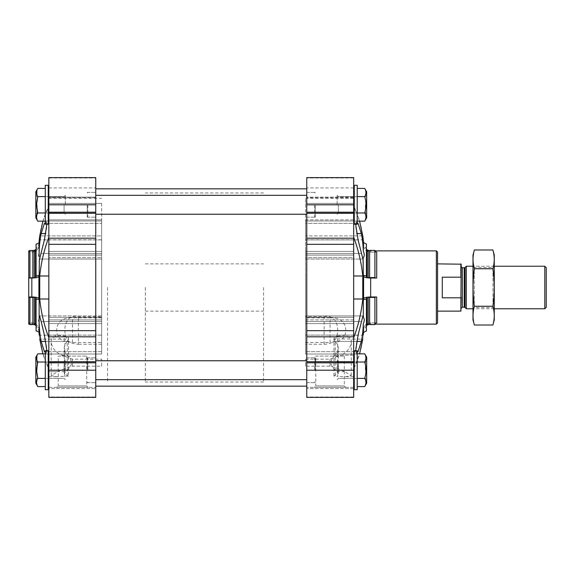 <?xml version="1.0" encoding="UTF-8"?>
<svg xmlns="http://www.w3.org/2000/svg" width="575" height="575" viewBox="0 0 575 575"><rect width="100%" height="100%" fill="white"/><g stroke="black" fill="none" stroke-linecap="round" stroke-linejoin="round"><path stroke-width="0.43" stroke-dasharray="2.88 2.16" d="M67.261 341.658C65.255 343.642 64.228 345.898 64.199 348.414C64.228 350.923 65.248 353.172 67.253 355.163C70.114 357.161 71.501 360.216 71.401 364.32C69.561 367.878 67.634 370.293 65.622 371.565L64.199 373.52L67.261 375.461L67.261 341.658L68.526 339.113L39.733 339.113C39.064 333.931 39.064 333.931 39.733 339.113C41.048 349.233 44.081 359.167 48.839 368.898L48.839 337.827L48.839 368.898L42.902 353.833M68.54 376.007L56.616 376.704L51.197 375.568L58.068 371.565C62.086 369.438 66.887 367.641 72.464 366.174L101.646 366.174L101.646 359.145L72.464 359.145L61.539 355.163C54.913 351.878 51.462 347.214 51.197 341.162L51.369 339.113L56.616 335.203L64.767 336.066C67.433 336.375 68.691 337.388 68.526 339.113L68.54 376.007L67.261 375.461M58.068 371.565L48.839 371.565L48.839 376.704L48.839 355.163L48.839 371.565L65.622 371.565M101.646 366.174L101.646 359.145M101.646 316.768L101.646 354.035L101.646 316.768L78.373 316.768C63.595 313.382 61.769 334.276 68.77 341.421C71.501 343.268 74.707 344.209 78.373 344.252L78.373 316.768M101.646 317.874L101.646 342.463L72.464 342.463L64.917 341.421L41.192 341.421L44.404 351.648L46 354.035L44.404 351.648L101.646 351.648L101.646 354.035L101.646 315.927L101.646 317.874L72.464 317.874C64.846 317.299 59.75 320.095 57.177 326.255C55.631 334.046 58.212 339.099 64.917 341.421M101.646 342.463L101.646 351.648L45.288 351.648M46.855 350.714L46 354.035L46.697 347.422L44.404 335.103L39.56 315.934L39.136 318.255L39.136 299.525A5.908 1.531 180 0 0 36.074 299.137L36.074 330.941A5.908 5.707 180 0 1 39.136 332.379L39.136 322.323C39.323 329.59 40.013 335.958 41.192 341.421M38.676 320.081L39.136 318.255M48.839 336.813L48.839 177.618L48.839 177.984L48.839 177.618L95.745 177.618L95.745 397.382L95.745 387.334L95.745 397.382L48.839 397.382L48.839 336.813L95.745 336.813M48.839 397.016L48.839 388.556L48.839 397.016L95.745 397.016L48.839 397.016M48.839 388.556L48.839 387.334L48.839 388.556L95.745 388.556L48.839 388.556M48.839 197.096L48.839 177.984L48.839 198.318L48.839 187.896L48.839 198.318L48.839 197.096L95.745 197.096L48.839 197.096M48.839 319.923L48.839 198.296L48.839 337.827L48.839 319.923L101.646 319.923L101.646 255.077L101.646 323.624L101.646 319.923L48.839 319.923M48.839 370.207L48.839 351.303L48.839 370.207L95.745 370.207M48.839 204.793L48.839 223.697L48.839 185.89L48.839 204.793L95.745 204.793M87.235 204.793L87.235 217.199L87.235 204.793M87.235 370.207L87.235 357.801L87.235 370.207M42.902 221.167L48.839 206.102C44.081 215.833 41.048 225.767 39.733 235.887L101.646 235.887L101.646 239.797L101.646 219.837L101.646 235.887L39.733 235.887M39.344 238.862L39.395 238.474M48.839 275.993L39.733 275.993C41.048 262.797 44.081 249.859 48.839 237.173M39.733 275.993L39.733 299.007C41.048 312.203 44.081 325.141 48.839 337.827M28.75 324.127L28.75 322.877L31.833 322.877L31.833 324.127L31.833 322.877A7.087 6.85 0 0 1 38.913 329.295L38.913 330.769L38.913 329.295A215.036 207.704 0 0 0 39.136 332.379A215.036 207.704 180 0 1 38.913 329.295A7.087 6.85 180 0 0 31.833 322.877L28.75 322.877L29.929 324.588L32.876 324.588L34.306 324.02A2.365 2.286 180 0 1 35.485 324.329A1.179 1.143 180 0 1 36.074 325.313L36.074 297.634L36.074 325.313M28.75 278.02L31.833 278.02A7.087 1.833 0 0 0 38.913 276.302A215.036 55.653 0 0 1 39.136 275.475A5.908 1.531 0 0 1 36.074 275.863L36.074 244.059L36.074 277.366L35.485 277.632A2.365 0.611 0 0 1 34.306 277.718L28.75 277.869L28.75 296.98L31.833 296.98A7.087 1.833 180 0 1 38.913 298.698A215.036 55.653 180 0 0 39.136 299.525M39.136 275.475L39.352 258.779M39.56 259.073L101.646 259.073L101.646 220.965L101.646 259.073L101.646 220.965L101.646 259.073L39.56 259.073L44.404 239.897L46.697 227.585L46 220.965L44.404 223.352L41.192 233.579C40.013 239.042 39.323 245.41 39.136 252.677L39.136 242.621A215.036 207.704 0 0 0 38.913 245.705L38.913 244.231L38.913 245.705A215.036 207.704 180 0 1 39.136 242.621A5.908 5.707 0 0 1 36.074 244.059L36.074 275.863M45.288 223.352L101.646 223.352L44.404 223.352L46 220.965L46.855 224.286M38.676 254.919L39.136 252.677M28.75 277.869L28.75 251.548L28.75 252.123L31.833 252.123A7.087 6.85 180 0 0 38.913 245.705A7.087 6.85 0 0 1 31.833 252.123L31.833 250.873L31.833 252.123L28.75 252.123L28.75 250.873M335.247 355.163C332.393 357.147 331.006 360.202 331.099 364.313C332.939 367.885 334.866 370.3 336.878 371.565L338.308 373.52L333.96 376.007L337.733 376.524L337.733 336.066C335.067 336.375 333.816 337.388 333.974 339.113L335.239 341.658C337.245 343.642 338.272 345.898 338.301 348.414C338.272 350.923 337.252 353.172 335.247 355.163L353.661 355.163L353.661 376.704L353.661 355.163L353.661 368.898L359.598 353.833M305.577 366.174L305.577 359.145L305.577 366.174L330.036 366.174C335.613 367.633 340.407 369.43 344.432 371.565L351.303 375.568L345.884 376.704L337.733 376.524M305.577 359.145L330.036 359.145L340.961 355.163L353.661 355.163L353.661 368.898L353.661 337.827L353.661 368.898C358.419 359.167 361.452 349.233 362.768 339.113C363.436 333.931 363.436 333.931 362.768 339.113L351.131 339.113L351.303 341.162C351.037 347.214 347.588 351.878 340.961 355.163M330.036 317.874C337.712 317.307 342.808 320.124 345.338 326.32C346.833 334.125 344.245 339.157 337.582 341.421L330.036 342.463L330.036 317.874L305.577 317.874L305.577 315.927L305.577 354.035L305.577 342.463L330.036 342.463M305.577 342.463L305.577 317.874M324.127 316.768C338.862 313.346 340.752 334.283 333.73 341.421L361.308 341.421L358.096 351.648L356.5 354.035L355.803 347.422L358.096 335.103L362.94 315.934L305.577 315.927L305.577 316.768L324.127 316.768L324.127 344.252L305.577 344.252L305.577 354.035L305.577 315.927L362.94 315.927M363.321 323.725L363.321 332.903A5.908 5.707 180 0 1 366.426 331.035L366.426 299.165A5.908 1.531 180 0 0 363.321 299.668L363.321 317.45C364.564 318.888 364.564 320.979 363.321 323.725C363.062 330.654 362.394 336.548 361.308 341.421M305.577 316.768L305.577 344.252M315.265 204.793L315.265 217.199L315.265 204.793M306.755 204.793L306.755 177.618L306.755 198.318L306.755 177.618L353.661 177.618L306.755 177.618L353.661 177.618L353.661 223.697L353.661 185.89L353.661 223.697L353.661 185.89L353.661 204.793L306.755 204.793L306.755 397.382L306.755 387.334L306.755 397.382L353.661 397.382L353.661 387.334L353.661 397.382L306.755 397.382L353.661 397.382L353.661 336.813L306.755 336.813M315.265 370.207L315.265 357.801L315.265 370.207M363.069 258.973L358.096 239.897L355.803 227.585L356.5 220.965L358.096 223.352L356.5 220.965L355.645 224.286M363.321 251.275C364.564 254.049 364.564 256.141 363.321 257.55L363.321 275.332A5.908 1.531 0 0 0 366.426 275.835L366.426 277.366L367.015 277.632L367.015 250.671A1.179 1.143 0 0 1 366.426 249.687L366.426 243.965A5.908 5.707 0 0 1 363.321 242.097A215.036 207.704 0 0 1 363.587 245.705L363.587 244.231L363.587 245.705A215.036 207.704 180 0 0 363.321 242.097L363.321 251.275C363.062 244.346 362.394 238.452 361.308 233.579L358.096 223.352L305.577 223.352L305.577 220.965L305.577 259.073L305.577 220.965L305.577 223.352L357.212 223.352M363.321 299.668A215.036 55.653 180 0 0 363.587 298.698L363.587 276.302A215.036 55.653 0 0 0 363.321 275.332M363.321 332.903A215.036 207.704 180 0 0 363.587 329.295L363.587 330.769L363.587 329.295A215.036 207.704 0 0 1 363.321 332.903M355.645 350.714L356.5 354.035L358.096 351.648L305.577 351.648L357.212 351.648M353.661 337.827L353.661 319.923L353.661 337.827C358.419 325.141 361.452 312.203 362.768 299.007L362.768 275.993C361.452 262.797 358.419 249.859 353.661 237.173L353.661 206.102C358.419 215.833 361.452 225.767 362.768 235.887L305.577 235.887L305.577 239.797L305.577 219.837L305.577 235.887L362.768 235.887M363.156 238.862L363.105 238.474M359.598 221.167L353.661 206.102L353.661 237.173M436.368 324.127L436.368 250.873M363.587 298.698A7.087 1.833 180 0 1 370.667 296.98L376.704 296.98L376.704 322.877L370.667 322.877A7.087 6.85 180 0 0 363.587 329.295A7.087 6.85 0 0 1 370.667 322.877L370.667 324.127L370.667 322.877L376.704 322.877A1.775 1.711 180 0 0 374.929 324.588L374.929 297.44L369.624 297.44L369.624 324.588L374.929 324.588M363.587 276.302A7.087 1.833 0 0 0 370.667 278.02L376.704 278.02L376.704 252.123L370.667 252.123L376.704 252.123A1.775 1.711 0 0 1 374.929 250.412L369.624 250.412L368.194 250.98L368.194 277.718L369.624 277.56L369.624 250.412M363.587 245.705A7.087 6.85 180 0 0 370.667 252.123L370.667 250.873L370.667 252.123A7.087 6.85 0 0 1 363.587 245.705M353.661 336.813L353.661 204.793M353.661 197.735L353.661 187.896L353.661 197.735L306.755 197.735L306.755 198.318L306.755 187.896L306.755 197.735L353.661 197.735M353.661 387.334L306.755 387.334L353.661 387.334M314.417 387.334L345.654 387.334L314.417 387.334L315.79 385.962L344.281 385.962L315.79 385.962L315.79 356.098L344.281 356.098L315.79 356.098M353.661 370.207L353.661 351.303L353.661 389.11L353.661 351.303L353.661 370.207L306.755 370.207M353.661 219.837L353.661 203.435L353.661 219.837L353.661 206.102L353.661 219.837L305.577 219.837L305.577 198.296L305.577 219.837L353.661 219.837M353.661 257.665L353.661 317.335L353.661 257.665L305.577 257.665L305.577 251.376L305.577 317.335L305.577 257.665L353.661 257.665M353.661 319.923L353.661 323.624L353.661 317.335L353.661 323.624L353.661 319.923L305.577 319.923L305.577 275.993L305.577 323.624L305.577 317.335L305.577 323.624L305.577 319.923L353.661 319.923M353.661 203.435L353.661 198.296L353.661 203.435L305.577 203.435L353.661 203.435M306.755 287.5L306.755 386.156L306.755 287.5M437.553 322.949L437.553 252.051M437.553 287.5L437.553 311.132L437.553 287.5M333.96 376.007L333.96 338.848L362.768 339.113M337.733 336.066L345.884 335.203L351.131 339.113M367.015 297.368L367.015 324.329A2.365 2.286 180 0 1 368.194 324.02L368.194 297.282A2.365 0.611 180 0 0 367.015 297.368L366.426 297.634L366.426 325.313L366.426 299.165M366.426 325.313L366.426 331.035L366.426 325.313A1.179 1.143 180 0 1 367.015 324.329M368.194 324.02L369.624 324.588M368.194 297.282L369.624 297.44M376.704 296.98A1.775 0.46 180 0 0 374.929 297.44M374.929 250.412L374.929 277.56A1.775 0.46 0 0 0 376.704 278.02M374.929 277.56L369.624 277.56M367.015 277.632A2.365 0.611 0 0 0 368.194 277.718M367.015 250.671A2.365 2.286 0 0 0 368.194 250.98M366.426 275.835L366.426 249.687M95.745 287.5L95.745 386.156L95.745 287.5M324.127 344.252C327.793 344.209 330.999 343.268 333.73 341.421M314.676 370.207L314.676 358.39L314.676 370.207M354.257 389.699L354.257 350.714L354.257 389.699L354.257 350.714L357.212 350.714L357.212 389.699L357.212 350.714L357.212 389.699L354.257 389.699L353.661 389.11M365.98 357.93L364.715 362.02L357.212 362.02L357.212 353.833L357.212 362.02L364.715 362.02C366.376 367.475 366.376 372.931 364.715 378.393L357.212 378.393L357.212 362.02L357.212 386.58L357.212 353.833L357.212 386.58L357.212 378.393L364.715 378.393L365.643 380.42M314.676 204.793L314.676 216.61L314.676 204.793M354.257 204.793L354.257 224.286L354.257 204.793M357.212 204.793L357.212 224.286L357.212 204.793M365.98 192.517L364.715 196.607L357.212 196.607L357.212 188.42L357.212 196.607L364.715 196.607C366.376 202.062 366.376 207.525 364.715 212.98L357.212 212.98L357.212 196.607L357.212 221.167L357.212 188.42L357.212 221.167L357.212 212.98L364.715 212.98L365.643 215.014M354.257 224.286L354.257 185.301L357.212 185.301L357.212 224.286L354.257 224.286L353.661 223.697M365.98 382.483L364.715 386.58C366.376 383.856 366.376 381.124 364.715 378.393C366.376 381.11 366.376 383.841 364.715 386.58L357.212 386.58M357.212 362.02L364.715 362.02C366.376 367.475 366.376 372.931 364.715 378.393C366.376 372.938 366.376 367.475 364.715 362.02C366.376 359.296 366.376 356.572 364.715 353.833L365.643 355.868M337.123 370.207L337.123 360.755L337.123 370.207M338.402 370.207L338.402 362.034L338.402 370.207M365.384 370.207L365.384 362.034L365.384 370.207M366.663 370.207L366.663 357.212L366.663 370.207M365.98 217.07L364.715 221.167C366.376 218.443 366.376 215.718 364.715 212.98C366.376 215.704 366.376 218.428 364.715 221.167L357.212 221.167M357.212 196.607L364.715 196.607C366.376 202.062 366.376 207.525 364.715 212.98C366.376 207.525 366.376 202.069 364.715 196.607C366.376 193.89 366.376 191.159 364.715 188.42L365.643 190.454M357.212 212.98L364.715 212.98M357.212 188.42L364.715 188.42C366.376 191.144 366.376 193.876 364.715 196.607M357.212 378.393L364.715 378.393M357.212 353.833L364.715 353.833C366.376 356.558 366.376 359.282 364.715 362.02M337.123 204.793L337.123 195.342L337.123 204.793M338.402 204.793L338.402 212.966L338.402 204.793M365.384 204.793L365.384 212.966L365.384 204.793M366.663 204.793L366.663 217.788L366.663 204.793M364.715 221.167L366.663 217.788L366.663 191.798L364.715 188.42M364.715 386.58L366.663 383.202L366.663 357.212L364.715 353.833M48.839 177.618L95.745 177.618L48.839 177.618M95.745 197.735L95.745 187.896L95.745 197.735L48.839 197.735L95.745 197.735M48.839 387.334L95.745 387.334L48.839 387.334M56.846 387.334L88.083 387.334L56.846 387.334L58.219 385.962L86.71 385.962L58.219 385.962L58.219 356.098L86.71 356.098L58.219 356.098M48.839 397.382L95.745 397.382L48.839 397.382M28.75 251.548L28.75 252.123L29.454 250.873L33.523 250.671M28.75 296.98L28.75 323.452M28.75 297.131L34.306 297.282A2.365 0.611 180 0 1 35.485 297.368L36.074 297.634L36.074 299.137M34.306 297.282L34.306 324.02M32.876 297.44L32.876 324.588M29.929 297.44L29.929 324.588M34.306 277.718L34.306 250.98A2.365 2.286 0 0 0 35.485 250.671A1.179 1.143 0 0 0 36.074 249.687M32.876 277.56L32.876 250.412L29.929 250.412L29.929 277.56M34.306 250.98L32.876 250.412M101.646 257.665L101.646 323.624L101.646 251.376L101.646 257.665L48.839 257.665L101.646 257.665M101.646 255.077L101.646 251.376L101.646 255.077L48.839 255.077L101.646 255.077M101.646 203.435L101.646 219.837L101.646 203.435L48.839 203.435L101.646 203.435M101.646 344.252L78.373 344.252M87.824 370.207L87.824 358.39L87.824 370.207M45.288 389.699L45.288 350.714L45.288 389.699L45.288 350.714L48.243 350.714L48.243 389.699L48.243 350.714L48.243 389.699L45.288 389.699M36.858 359.986L37.785 362.02L45.288 362.02L37.785 362.02C36.124 367.475 36.124 372.931 37.785 378.393L45.288 378.393L45.288 353.833L45.288 386.58L45.288 353.833L45.288 386.58L45.288 378.393L37.785 378.393L36.858 380.42M87.824 204.793L87.824 216.61L87.824 204.793M45.288 204.793L45.288 224.286L45.288 204.793M36.858 194.58L37.785 196.607L45.288 196.607L37.785 196.607C36.124 202.062 36.124 207.525 37.785 212.98L45.288 212.98L45.288 188.42L45.288 221.167L45.288 188.42L45.288 221.167L45.288 212.98L37.785 212.98L36.858 215.014M48.243 204.793L48.243 224.286L48.243 204.793M45.288 224.286L45.288 185.301L48.243 185.301L48.243 224.286L45.288 224.286M36.52 382.483L37.785 386.58C36.124 383.856 36.124 381.124 37.785 378.393C36.124 381.11 36.124 383.841 37.785 386.58L45.288 386.58M45.288 353.833L37.785 353.833L36.858 355.868M65.377 370.207L65.377 360.755L65.377 370.207M64.098 370.207L64.098 362.034L64.098 370.207M37.116 370.207L37.116 362.034L37.116 370.207M35.837 370.207L35.837 357.212L35.837 370.207M36.52 217.07L37.785 221.167C36.124 218.443 36.124 215.718 37.785 212.98C36.124 215.704 36.124 218.428 37.785 221.167L45.288 221.167M45.288 188.42L37.785 188.42L36.858 190.454M65.377 204.793L65.377 195.342L65.377 204.793M64.098 204.793L64.098 212.966L64.098 204.793M37.116 204.793L37.116 212.966L37.116 204.793M35.837 204.793L35.837 217.788L35.837 204.793M37.785 196.607C36.124 202.062 36.124 207.525 37.785 212.98L36.52 204.793L37.785 196.607C36.124 193.89 36.124 191.159 37.785 188.42C36.124 191.144 36.124 193.876 37.785 196.607L45.288 196.607M45.288 212.98L37.785 212.98M35.837 217.788L35.837 191.798L37.785 188.42M37.785 362.02C36.124 367.475 36.124 372.931 37.785 378.393L36.52 370.207L37.785 362.02C36.124 359.296 36.124 356.572 37.785 353.833C36.124 356.558 36.124 359.282 37.785 362.02L45.288 362.02M45.288 378.393L37.785 378.393M37.785 386.58L35.837 383.202L35.837 357.212M263.515 287.5L263.515 382.023L263.515 287.5M107.554 287.5L107.554 382.023L107.554 287.5M461.179 264.205L461.179 310.795M461.179 287.5L461.179 308.351L461.179 287.5M460.848 263.868L461.179 277.991M460.848 277.2L442.276 277.2L442.276 297.8L460.848 297.8L460.848 311.132M145.367 287.5L145.367 382.023L145.367 287.5M442.276 297.8L442.276 277.2L442.276 297.8M546.25 267.684L546.25 307.316M544.798 266.232L544.798 308.768M466.318 266.232L466.318 308.768M472.995 319.93L472.995 255.07M472.995 266.232L472.995 308.768L472.995 266.232L474.274 267.512L474.274 307.488L474.274 267.512L492.983 267.512L492.983 307.488L492.983 267.512L494.263 266.232L494.263 308.768L494.263 266.232L472.995 266.232M474.361 249.981C472.585 256.234 472.585 262.488 474.361 268.741C472.585 281.089 472.585 293.595 474.361 306.259C472.585 312.512 472.585 318.766 474.361 325.019M474.361 268.741L492.904 268.741C494.673 262.488 494.673 256.234 492.904 249.981M474.361 306.259L492.904 306.259C494.673 293.911 494.673 281.405 492.904 268.741M492.904 325.019C494.673 318.766 494.673 312.512 492.904 306.259M494.263 319.93L494.263 255.07M51.369 339.113L39.733 339.113M61.539 355.163L67.253 355.163M68.77 341.421L45.863 341.421M101.646 321.562L41.192 321.562L101.646 321.562M38.913 298.698L38.913 276.302M31.833 296.98L31.833 278.02M336.878 371.565L344.432 371.565M337.582 341.421L356.637 341.421M305.577 321.562L361.308 321.562L305.577 321.562M370.667 296.98L370.667 278.02M353.661 212.204L306.755 212.204M353.661 177.984L306.755 177.984L353.661 177.984M353.661 197.096L306.755 197.096L353.661 197.096M353.661 397.016L306.755 397.016L353.661 397.016M353.661 388.556L306.755 388.556L353.661 388.556M353.661 362.796L306.755 362.796M353.661 361.718L306.755 361.718M353.661 330.661L306.755 330.661M353.661 244.339L306.755 244.339M353.661 238.187L306.755 238.187M353.661 213.282L306.755 213.282M362.768 275.993L353.661 275.993M305.577 255.077L353.661 255.077L305.577 255.077M362.768 299.007L353.661 299.007M305.577 317.335L353.661 317.335L305.577 317.335M305.577 335.103L358.096 335.103L305.577 335.103M305.577 253.438L361.308 253.438L305.577 253.438M305.577 239.897L358.096 239.897L305.577 239.897M361.308 233.579L356.644 233.579M335.239 375.461L335.239 341.658M330.036 366.174L330.036 359.145M48.839 212.204L95.745 212.204M48.839 177.984L95.745 177.984L48.839 177.984M48.839 362.796L95.745 362.796M48.839 361.718L95.745 361.718M48.839 330.661L95.745 330.661M48.839 244.339L95.745 244.339M48.839 238.187L95.745 238.187M48.839 213.282L95.745 213.282M39.733 299.007L48.839 299.007M101.646 219.837L48.839 219.837L101.646 219.837M35.485 297.368L35.485 324.329M35.485 277.632L35.485 250.671M101.646 317.335L48.839 317.335L101.646 317.335M101.646 335.103L44.404 335.103L101.646 335.103M101.646 239.897L44.404 239.897L101.646 239.897M101.646 253.438L41.192 253.438L101.646 253.438M41.192 233.579L45.856 233.579M72.464 342.463L72.464 317.874M64.767 376.524L64.767 336.066M72.464 366.174L72.464 359.145M465.074 267.483L465.074 307.517M464.233 267.828L464.233 307.172M462.365 267.828L462.365 307.172M56.616 335.203L39.237 335.203M56.616 376.704L48.839 376.704M101.646 315.927L39.56 315.927L101.646 315.927M87.235 217.199L95.745 217.199L87.235 217.199L87.824 216.61L87.235 217.199M87.235 192.388L95.745 192.388L87.235 192.388L87.824 192.977L87.235 192.388M87.235 382.612L95.745 382.612L87.235 382.612L87.824 382.023L87.235 382.612M87.235 357.801L95.745 357.801L87.235 357.801L87.824 358.39L87.235 357.801M39.014 242.729L38.913 244.231L36.074 249.464M39.014 332.271L38.913 330.769L36.074 325.536M29.454 324.127L33.523 324.329M345.884 376.704L353.661 376.704M306.755 217.199L315.265 217.199L306.755 217.199M306.755 192.388L315.265 192.388L306.755 192.388M306.755 382.612L315.265 382.612L306.755 382.612M306.755 357.801L315.265 357.801L306.755 357.801M366.426 249.464L363.587 244.231L363.457 242.248M366.426 325.536L363.587 330.769L363.457 332.752M368.978 324.329L375.001 324.127M368.978 250.671L375.001 250.873M353.661 198.318L305.577 198.296M353.661 187.896L306.755 187.896M345.884 335.203L363.263 335.203M305.577 239.797L363.263 239.797M305.577 323.624L353.661 323.624L305.577 323.624M305.577 251.376L353.661 251.376L305.577 251.376M305.577 354.035L356.5 354.035L305.577 354.035M305.577 259.073L362.94 259.073L305.577 259.073M305.577 220.965L356.5 220.965L305.577 220.965M314.676 382.023L315.265 382.612L314.676 382.023M314.676 358.39L315.265 357.801L314.676 358.39M353.661 351.303L354.257 350.714M314.676 216.61L315.265 217.199L314.676 216.61M314.676 192.977L315.265 192.388L314.676 192.977M353.661 185.89L354.257 185.301M338.402 362.034L337.123 360.755L338.402 362.034L365.384 362.034L366.663 360.755L365.384 362.034L338.402 362.034M338.402 378.379L337.123 379.658L338.402 378.379L365.384 378.379L366.663 379.658L365.384 378.379L338.402 378.379M338.402 196.621L337.123 195.342L338.402 196.621L365.384 196.621L366.663 195.342L365.384 196.621L338.402 196.621M338.402 212.966L337.123 214.245L338.402 212.966L365.384 212.966L366.663 214.245L365.384 212.966L338.402 212.966M351.303 375.568L351.303 341.162M338.301 373.52L338.301 348.414M344.281 356.098L344.281 385.962L345.654 387.334M48.839 198.318L101.646 198.296M48.839 187.896L95.745 187.896M101.646 239.797L39.237 239.797M101.646 251.376L48.839 251.376L101.646 251.376M101.646 323.624L48.839 323.624L101.646 323.624M101.646 354.035L46 354.035L101.646 354.035M101.646 220.965L46 220.965L101.646 220.965M48.839 351.303L48.243 350.714M48.839 389.11L48.243 389.699M48.839 185.89L48.243 185.301M48.839 223.697L48.243 224.286M64.098 378.379L65.377 379.658L64.098 378.379L37.116 378.379L35.837 379.658L37.116 378.379L64.098 378.379M64.098 362.034L65.377 360.755L64.098 362.034L37.116 362.034L35.837 360.755L37.116 362.034L64.098 362.034M64.098 212.966L65.377 214.245L64.098 212.966L37.116 212.966L35.837 214.245L37.116 212.966L64.098 212.966M64.098 196.621L65.377 195.342L64.098 196.621L37.116 196.621L35.837 195.342L37.116 196.621L64.098 196.621M64.199 373.52L64.199 348.414M51.197 375.568L51.197 341.162M86.71 356.098L86.71 385.962L88.083 387.334M306.755 379.658L95.745 379.658M306.755 360.755L95.745 360.755M306.755 214.245L95.745 214.245M306.755 195.342L95.745 195.342M145.367 263.868L263.515 263.868M145.367 311.132L263.515 311.132M263.515 192.977L145.367 192.977M263.515 382.023L145.367 382.023M494.263 308.768L472.995 308.768L474.274 307.488L492.983 307.488L494.263 308.768"/><path stroke-width="0.86" d="M39.733 339.113C39.064 333.931 39.064 333.931 39.733 339.113L42.902 353.833M45.288 351.648L44.404 351.648L41.192 341.421C40.013 335.958 39.323 329.59 39.136 322.323L38.676 320.081M39.136 318.255L39.136 332.379A5.908 5.707 0 0 0 36.074 330.941L36.074 299.137A5.908 1.531 0 0 1 39.136 299.525L39.136 318.255L39.56 315.927L41.192 321.562L44.404 335.103L46.855 350.714M48.839 238.187L48.839 397.382L95.745 397.382L95.745 177.618L48.839 177.618L48.839 238.187L95.745 238.187M39.352 258.779L39.136 275.475A215.036 55.653 180 0 0 38.913 276.302L38.913 298.698A215.036 55.653 0 0 0 39.136 299.525M48.839 299.007L39.733 299.007L39.733 275.993C41.048 262.797 44.081 249.859 48.839 237.173M39.395 238.474L39.733 235.887C39.064 241.069 39.064 241.069 39.733 235.887L42.902 221.167M39.014 242.729L39.344 238.862M39.733 299.007C41.048 312.203 44.081 325.141 48.839 337.827M39.136 275.475A5.908 1.531 180 0 1 36.074 275.863L36.074 244.059A5.908 5.707 180 0 0 39.136 242.621L39.136 252.677C39.323 245.41 40.013 239.042 41.192 233.579L44.404 223.352L45.288 223.352M46.855 224.286L44.404 239.897L39.56 259.066M39.136 252.677L39.136 256.745L38.676 254.919M36.074 249.687A1.179 1.143 180 0 1 35.485 250.671A2.365 2.286 180 0 1 34.306 250.98L32.876 250.412L28.75 250.873L28.75 324.127L29.454 324.127M357.212 351.648L358.096 351.648L361.308 341.421C362.394 336.548 363.062 330.654 363.321 323.725C364.564 320.951 364.564 318.859 363.321 317.45L362.94 315.934L358.096 335.103L355.645 350.714M362.94 315.934L363.321 317.45L363.321 299.668A215.036 55.653 0 0 0 363.587 298.698A7.087 1.833 0 0 1 370.667 296.98L376.704 296.98A1.775 0.46 0 0 0 374.929 297.44L374.929 324.588L369.624 324.588L369.624 297.44L374.929 297.44M353.661 299.007L362.768 299.007L362.768 275.993C361.452 262.797 358.419 249.859 353.661 237.173M376.704 278.02L376.704 252.123A1.775 1.711 180 0 1 374.929 250.412L374.929 277.56A1.775 0.46 180 0 0 376.704 278.02L370.667 278.02A7.087 1.833 180 0 1 363.587 276.302A215.036 55.653 180 0 0 363.321 275.332L363.069 258.973M355.645 224.286L358.096 239.897L362.94 259.066L363.321 257.55C364.564 256.112 364.564 254.021 363.321 251.275C363.062 244.346 362.394 238.452 361.308 233.579L358.096 223.352L357.212 223.352M363.321 251.275L363.321 242.097A5.908 5.707 180 0 0 366.426 243.965L366.426 277.366L367.015 277.632A2.365 0.611 180 0 0 368.194 277.718L368.194 250.98L369.624 250.412L369.624 277.56L368.194 277.718M363.321 299.668A5.908 1.531 0 0 1 366.426 299.165L366.426 331.035A5.908 5.707 0 0 0 363.321 332.903L363.321 323.725M362.768 299.007C361.452 312.203 358.419 325.141 353.661 337.827M359.598 353.833L362.768 339.113C363.436 333.931 363.436 333.931 362.768 339.113M363.105 238.474L362.768 235.887C363.436 241.069 363.436 241.069 362.768 235.887L359.598 221.167M363.457 242.248L363.156 238.862M375.001 250.873L436.368 250.873L436.368 324.127L375.001 324.127M353.661 370.207L353.661 177.618L306.755 177.618L306.755 397.382L353.661 397.382L353.661 370.207L306.755 370.207M436.368 250.873L437.553 252.051L437.553 322.949L436.368 324.127M374.929 277.56L369.624 277.56M374.929 250.412L369.624 250.412M366.426 249.687A1.179 1.143 180 0 0 367.015 250.671A2.365 2.286 180 0 0 368.194 250.98M363.321 275.332A5.908 1.531 180 0 0 366.426 275.835M366.426 299.165L366.426 297.634L367.015 297.368A2.365 0.611 0 0 1 368.194 297.282L369.624 297.44M368.194 297.282L368.194 324.02A2.365 2.286 0 0 0 367.015 324.329A1.179 1.143 0 0 0 366.426 325.313M368.194 324.02L369.624 324.588M376.704 296.98L376.704 322.877A1.775 1.711 0 0 0 374.929 324.588M354.257 370.207L354.257 389.699L357.212 389.699L357.212 350.714L354.257 350.714L354.257 370.207M354.257 204.793L354.257 224.286L357.212 224.286L357.212 185.301L354.257 185.301L354.257 204.793M365.643 380.42L365.98 382.483M357.212 386.58L364.715 386.58C366.376 383.856 366.376 381.124 364.715 378.393C366.376 372.938 366.376 367.475 364.715 362.02C366.376 359.296 366.376 356.572 364.715 353.833L357.212 353.833M357.212 378.393L364.715 378.393M357.212 362.02L364.715 362.02M365.643 355.868L365.98 357.93M364.715 353.833L366.663 357.212L366.663 383.202L364.715 386.58M365.643 215.014L365.98 217.07M357.212 221.167L364.715 221.167C366.376 218.443 366.376 215.718 364.715 212.98C366.376 207.525 366.376 202.069 364.715 196.607C366.376 193.89 366.376 191.159 364.715 188.42L357.212 188.42M357.212 212.98L364.715 212.98M357.212 196.607L364.715 196.607M365.643 190.454L365.98 192.517M364.715 188.42L366.663 191.798L366.663 217.788L364.715 221.167M28.75 278.02L31.833 278.02A7.087 1.833 180 0 0 38.913 276.302M38.913 298.698A7.087 1.833 0 0 0 31.833 296.98L28.75 296.98M36.074 275.863L36.074 277.366L35.485 277.632A2.365 0.611 180 0 1 34.306 277.718L28.75 277.869M34.306 250.98L34.306 277.718M32.876 250.412L32.876 277.56M28.75 251.548L29.929 250.412L29.929 277.56M36.074 325.313A1.179 1.143 0 0 0 35.485 324.329L35.485 297.368L36.074 297.634L36.074 299.137M35.485 297.368A2.365 0.611 0 0 0 34.306 297.282L34.306 324.02A2.365 2.286 0 0 1 35.485 324.329M28.75 323.452L29.929 324.588L32.876 324.588L32.876 297.44L34.306 297.282M32.876 324.588L34.306 324.02M29.929 324.588L29.929 297.44L32.876 297.44M28.75 297.131L29.929 297.44M45.288 370.207L45.288 389.699L48.243 389.699L48.243 350.714L45.288 350.714L45.288 370.207M45.288 204.793L45.288 224.286L48.243 224.286L48.243 185.301L45.288 185.301L45.288 204.793M45.288 386.58L37.785 386.58C36.124 383.856 36.124 381.124 37.785 378.393L36.52 370.207L37.785 362.02C36.124 359.296 36.124 356.572 37.785 353.833L45.288 353.833M36.858 380.42L36.52 382.483M45.288 378.393L37.785 378.393M45.288 362.02L37.785 362.02M36.858 355.868L36.858 359.986M35.837 357.212L37.785 353.833L35.837 357.212L35.837 383.202L37.785 386.58M45.288 221.167L37.785 221.167C36.124 218.443 36.124 215.718 37.785 212.98L36.52 204.793L37.785 196.607C36.124 193.89 36.124 191.159 37.785 188.42L45.288 188.42M36.858 215.014L36.52 217.07M45.288 212.98L37.785 212.98M45.288 196.607L37.785 196.607M36.858 190.454L36.858 194.58M37.785 188.42L35.837 191.798L35.837 217.788L37.785 221.167L35.837 217.788M461.179 277.991L460.848 277.2L442.276 277.2L442.276 297.8L460.848 297.8L461.179 297.009L460.848 311.132L461.179 264.205L437.553 263.868M460.848 277.2L460.848 263.868M544.798 266.232L544.798 308.768L546.25 307.316L546.25 267.684L544.798 266.232L494.263 266.232M472.995 308.768L466.318 308.768L466.318 266.232L472.995 266.232M474.361 249.981L472.995 255.07L472.995 319.93L474.361 325.019C472.585 318.766 472.585 312.512 474.361 306.259C472.585 293.911 472.585 281.405 474.361 268.741C472.585 262.488 472.585 256.234 474.361 249.981L492.904 249.981C494.673 256.234 494.673 262.488 492.904 268.741C494.673 281.089 494.673 293.595 492.904 306.259C494.673 312.512 494.673 318.766 492.904 325.019L474.361 325.019M474.361 268.741L492.904 268.741M474.361 306.259L492.904 306.259M492.904 249.981L494.263 255.07L494.263 319.93L492.904 325.019M45.863 341.421L41.192 341.421M356.637 341.421L361.308 341.421M363.587 276.302L363.587 298.698M370.667 278.02L370.667 296.98M353.661 204.793L306.755 204.793M353.661 212.204L306.755 212.204M353.661 213.282L306.755 213.282M353.661 238.187L306.755 238.187M353.661 244.339L306.755 244.339M353.661 330.661L306.755 330.661M353.661 336.813L306.755 336.813M353.661 361.718L306.755 361.718M353.661 362.796L306.755 362.796M353.661 275.993L362.768 275.993M367.015 250.671L367.015 277.632M367.015 324.329L367.015 297.368M356.644 233.579L361.308 233.579M48.839 204.793L95.745 204.793M48.839 212.204L95.745 212.204M48.839 213.282L95.745 213.282M48.839 244.339L95.745 244.339M48.839 330.661L95.745 330.661M48.839 336.813L95.745 336.813M48.839 361.718L95.745 361.718M48.839 362.796L95.745 362.796M48.839 370.207L95.745 370.207M31.833 278.02L31.833 296.98M48.839 275.993L39.733 275.993M35.485 250.671L35.485 277.632M45.856 233.579L41.192 233.579M465.074 267.483L464.233 267.828L464.233 307.172L465.074 307.517L465.074 267.483L466.318 266.232M464.233 307.172L462.365 307.172L462.365 267.828L461.179 266.649M39.237 335.203L39.014 332.271M36.074 325.536L33.523 324.329M33.523 250.671L36.074 249.464M363.457 332.752L363.263 335.203M368.978 324.329L366.426 325.536M366.426 249.464L368.978 250.671M306.755 188.844L95.745 188.844M306.755 386.156L95.745 386.156M353.661 389.11L354.257 389.699M353.661 351.303L354.257 350.714M353.661 223.697L354.257 224.286M353.661 185.89L354.257 185.301M48.839 351.303L48.243 350.714M48.839 389.11L48.243 389.699M48.839 185.89L48.243 185.301M48.839 223.697L48.243 224.286M95.745 379.658L306.755 379.658M95.745 360.755L306.755 360.755M95.745 214.245L306.755 214.245M95.745 195.342L306.755 195.342M460.848 311.132L437.553 311.132M544.798 308.768L494.263 308.768M465.074 307.517L466.318 308.768M464.233 267.828L462.365 267.828M462.365 307.172L461.179 308.351"/></g></svg>
